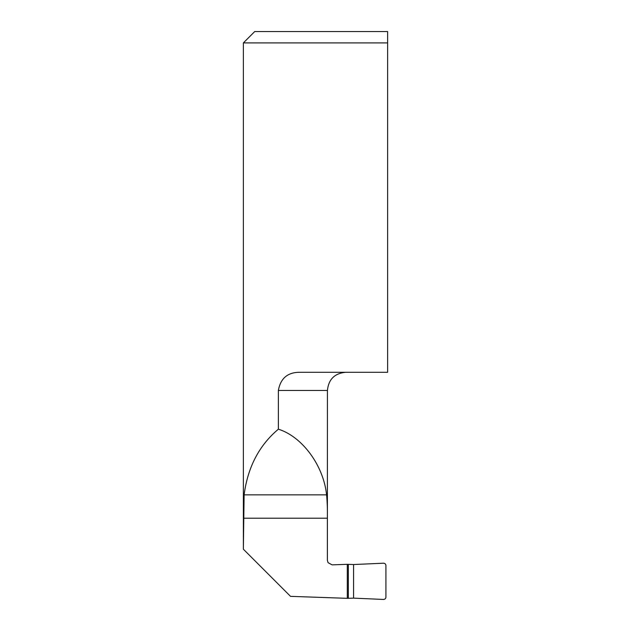 <?xml version="1.0" encoding="UTF-8"?>
<svg xmlns="http://www.w3.org/2000/svg" width="631" height="631" viewBox="0 0 631 631"><rect width="100%" height="100%" fill="white"/><g stroke="black" fill="none" stroke-linecap="round" stroke-linejoin="round"><path stroke-width="0.95" d="M387.623 42.908L387.623 31.55L387.623 42.908L243.377 42.908L243.377 549.041L244.11 494.854C247.746 467.2 259.167 445.312 278.366 429.19L278.366 390.463C280.566 378.135 287.91 372.077 300.395 372.29L387.623 372.29L387.623 42.908M353.565 598.133L383.451 599.45C384.934 599.363 385.754 598.622 385.92 597.234L385.92 565.431C385.754 564.035 384.934 563.294 383.451 563.207L353.565 564.532L347.302 564.327L347.302 598.33L353.565 598.133L353.565 564.532M243.408 549.246L290.512 596.35L347.302 598.33M243.377 42.908L254.735 31.55L387.623 31.55M278.366 429.19C302.304 436.62 323.577 465.591 326.574 494.854C327.252 501.645 327.521 509.438 327.386 518.217L327.386 560.304L328.041 562.655L332.095 564.863L347.302 564.327M327.386 560.304L327.426 390.463L278.366 390.463M244.11 494.854L326.574 494.854M243.408 518.217L327.386 518.217M348.344 564.532L348.344 598.125M327.426 390.463C328.506 379.42 334.564 373.363 345.599 372.29M328.041 562.655L327.426 560.431"/></g></svg>
